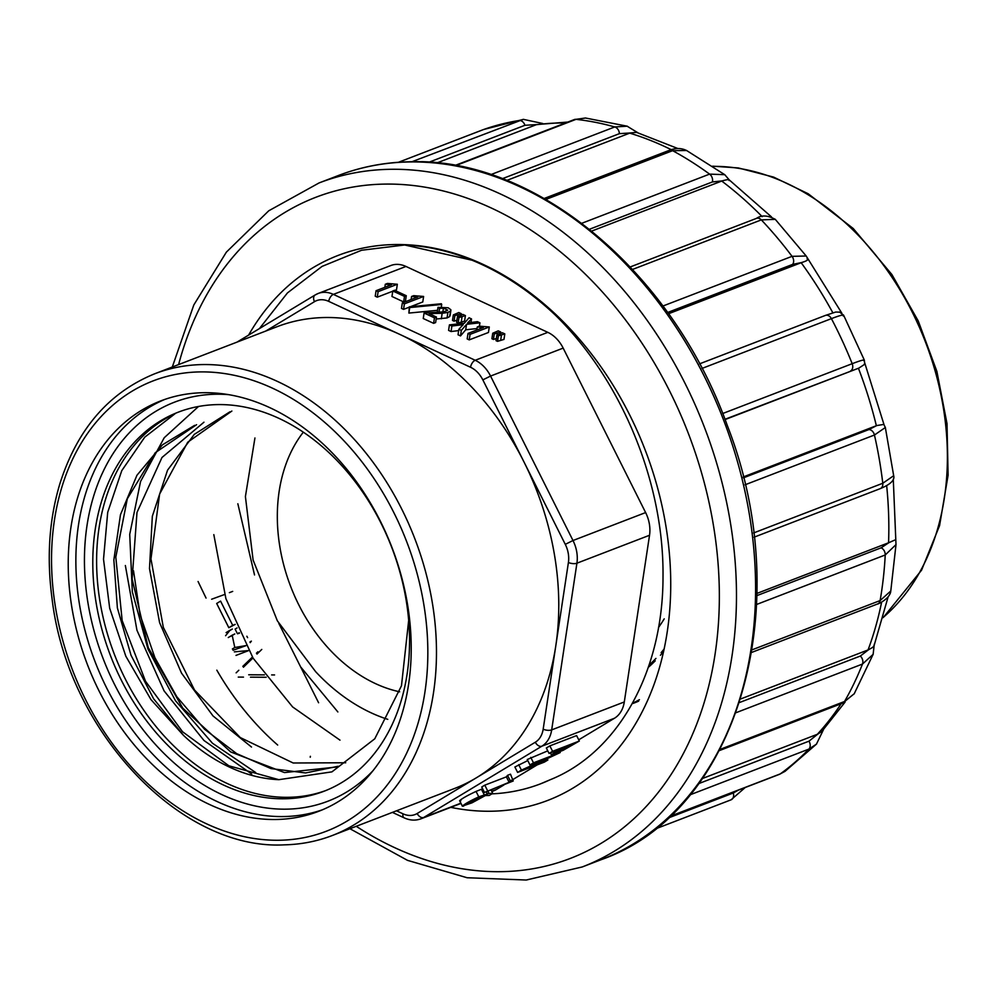 <?xml version="1.0" encoding="UTF-8"?>
<svg xmlns="http://www.w3.org/2000/svg" width="998" height="998" viewBox="0 0 998 998"><rect width="100%" height="100%" fill="white"/><g stroke="black" fill="none" stroke-linecap="round" stroke-linejoin="round"><path stroke-width="1.5" d="M698.8 783.58L808.966 741.19L817.761 734.129L702.417 778.515M739.593 702.492L860.313 656.048L868.522 649.76L740.716 698.949M756.883 595.619L881.109 547.827L889.018 542.6L756.921 593.423M743.398 477.855L868.846 429.589L876.805 425.547L743.173 476.969M725.072 419.572L858.879 368.087L724.972 419.285M668.535 313.746L801.631 262.536L792.662 264.383L667.637 312.486M591.739 231.062L722.203 180.875L712.372 181.96L589.481 229.253M506.822 180.413L630.175 132.959L619.396 133.657L502.381 178.679M436.949 162.923L536.65 124.575L524.923 125.286L428.878 162.25M237.848 503.778L254.527 574.948M300.598 666.851L337.86 711.948M248.614 335.103A291.952 216.628 69 0 1 338.185 255.401A291.952 216.628 69 0 1 394.085 244.56A291.952 216.628 69 0 1 657.158 486.325A291.952 216.628 69 0 1 547.865 800.371A291.952 216.628 69 0 1 450.772 807.345M567.862 122.055L536.65 124.575M677.904 148.54L636.524 132.36L630.175 132.959M729.051 180.538C730 179.228 727.717 179.341 722.203 180.875M841.788 313.098L806.222 256.074M807.083 258.781C808.792 259.655 806.983 260.915 801.631 262.536M825.022 315.593A6.113 4.528 69 0 1 825.383 315.43L835.688 312.05L839.904 312.149M864.705 363.235L864.143 364.644L858.879 368.087M876.805 425.547L883.816 424.412L885.326 427.468M889.018 542.6L894.844 540.03M893.272 479.065L895.992 544.521M868.522 649.76L872.788 647.315L874.136 645.469L888.17 596.717M817.761 734.129L821.841 731.422L845.081 702.093M411.875 161.751L523.251 119.398M523.563 119.323L483.643 129.503L398.427 162.287L483.094 129.703M490.904 174.6L614.768 126.946L627.006 126.21M585.252 118.051L576.021 119.348L455.812 165.593M581.809 223.278L709.59 174.114L724.66 174.687M686.487 150.511L672.627 150.673L545.906 199.425M662.922 306.024L792.05 256.336L806.159 256.012M775.234 219.348L761.324 219.884L632.57 269.423M722.702 413.521L852.192 363.696C861.536 360.128 865.441 359.155 863.881 360.777M843.223 315.979C844.695 314.183 840.753 315.069 831.409 318.636L701.981 368.437M753.59 532.957L882.781 483.257L893.647 475.747M885.326 427.518L874.448 435.016L745.057 484.791M752.118 649.81L880.111 600.571L890.74 591.016M895.967 544.646L885.226 554.975L756.609 604.464M720.007 749.411L844.508 701.507L854.088 693.86M873.038 654.426L862.472 664.057L736.1 712.672M669.77 816.414L780.274 773.899L784.877 771.417M816.289 744.234L808.904 749.099L690.03 794.832M667.899 818.148L733.28 792.998L738.283 790.179M492.738 333.22L494.284 333.943L500.709 331.997L498.239 330.849L492.738 333.22L491.902 338.734L493.449 339.457L496.542 338.434M458.868 329.265L461.326 330.4L466.565 324.3L479.926 322.816L477.456 321.668L467.563 322.953L471.518 318.911L469.048 317.763L464.307 323.252L449.424 324.874L451.894 326.022L463.209 324.637L458.868 329.265L458.032 334.779L460.502 335.914L465.729 329.802L477.019 328.554M449.424 324.874L448.589 330.388L451.059 331.536L458.668 330.6M453.329 314.919L454.876 315.63L461.301 313.684L458.831 312.536L453.329 314.919L452.493 320.433L454.04 321.144L457.146 320.121M408.881 313.073L409.704 307.559L441.702 304.49L441.353 303.754L409.355 306.823L408.881 313.073L437.523 310.316M392.8 290.979L391.964 296.481L403.654 301.92L405.45 301.234L406.273 295.72L394.584 290.281L392.8 290.979L404.489 296.406L406.273 295.72M236.975 342.139L315.143 294.971A6.113 4.054 58.9 0 1 315.568 294.759A30.539 22.655 69 0 1 318.237 293.449L390.842 265.518A30.539 22.655 69 0 1 405.986 266.454L547.815 332.346A30.539 22.655 69 0 1 563.171 348.115L645.619 512.573A30.539 22.655 69 0 1 649.536 535.265L624.299 701.956A30.539 22.655 69 0 1 614.469 718.248L578.728 739.817M384.841 287.324L385.303 284.268L391.49 284.767L376.059 290.705L375.236 296.206L377.281 297.167L392.763 291.204M394.846 290.406L396.505 289.769L397.341 284.255L387.436 283.444L385.303 284.268M411.114 299.525L411.575 296.468L417.763 296.967L402.331 302.905L401.495 308.419L403.554 309.368L409.305 307.159M410.428 306.723L422.778 301.97L423.601 296.456L413.708 295.658L411.575 296.468M436.163 319.011L447.054 317.95L449.599 316.616L450.011 315.243M447.603 310.303L443.648 311.85L424.088 313.01L423.252 318.524L433.619 323.34L435.627 322.566L436.463 317.052L429.078 313.622L442.164 313.285L447.89 312.436L450.435 311.114L450.846 309.729L448.139 307.758L437.985 307.322L439.594 308.345L443.424 308.132L447.665 310.091M457.433 316.828L456.597 322.342L458.144 323.053L464.569 321.106L465.405 315.593L462.935 314.445L457.433 316.828L458.98 317.539L465.405 315.593M468.012 333.419L467.176 338.921L469.222 339.881L488.446 332.484L489.282 326.97L479.377 326.159L477.256 326.982L483.431 327.481L468.012 333.419L470.058 334.367L489.282 326.97M496.842 335.128L496.006 340.642L497.54 341.353L503.978 339.407L504.813 333.893L502.343 332.758L496.842 335.128L498.376 335.852L504.813 333.893M318.599 702.754L278.816 623.401M198.066 581.51L206.05 598.064M211.638 599.224L224.625 594.484M229.365 592.662L232.684 591.39M228.816 627.717L216.678 603.478L220.583 601.12L232.721 625.359L235.229 624.386L228.816 627.717L232.721 625.359M228.268 631.485L232.347 629.052L230.014 630.237L225.598 635.714M234.355 651.869L248.564 650.559M249.924 642.013L251.371 641.128L250.261 642.637M245.795 645.606L234.792 647.515L232.172 635.202L234.792 633.955L230.55 636.437M261.775 649.436L256.973 654.077M252.968 657.956L243.425 667.213M248.714 674.773L264.383 674.873M271.631 674.922L274.562 674.935M460.864 800.708L459.629 800.645C462.324 798.338 467.788 795.269 476.046 791.426L482.633 788.769M537.174 764.892L513.109 779.413M503.89 784.977L496.343 789.53A30.539 22.655 69 0 1 493.673 790.84L491.852 791.539M549.062 753.44L546.343 748.001L549.861 745.88L576.607 735.588L579.327 741.027L563.246 750.259L551.345 754.837L559.554 749.411L549.062 753.44L552.58 751.319L579.327 741.027M518.698 764.68L521.418 770.119L549.374 757.494L529.975 764.955L533.493 762.834L560.24 752.542L528.478 767.474L547.877 760.002L544.359 762.123L517.613 772.415L514.881 766.988L527.78 760.588M529.975 764.955L527.256 759.515L547.765 750.858M484.467 792.449L481.747 787.01L484.791 785.164L506.385 776.856L507.508 775.334L510.489 774.186L513.221 780.985L484.467 792.449L509.117 782.295L510.24 780.773L513.221 779.625M154.715 373.776L277.007 326.733A247.354 183.532 69 0 1 399.637 334.318A247.354 183.532 69 0 1 524.062 462.111A247.354 183.532 69 0 1 555.799 645.831A247.354 183.532 69 0 1 476.246 777.866A247.354 183.532 69 0 1 454.651 788.432L332.359 835.488C317.027 841.376 300.934 844.495 284.106 844.857C179.628 850.458 67.228 730.087 52.033 598.451C46.557 557.433 49.201 519.122 59.942 483.543C77.357 429.015 108.957 392.439 154.715 373.776A247.354 183.532 69 0 1 277.344 381.373A247.354 183.532 69 0 1 434.292 616.44A247.354 183.532 69 0 1 332.359 835.488M277.681 745.044A247.354 183.532 69 0 1 216.828 670.169M259.43 328.579L287.436 292.938L322.055 266.404L361.588 250.249L404.689 244.984A291.952 216.628 69 0 1 555.013 314.807C621.617 379.826 664.107 482.695 663.009 576.894C663.109 670.768 618.735 752.405 550.01 779.812A273.889 203.218 69 0 1 540.617 783.804A273.889 203.218 69 0 1 491.889 793.859M269.772 407.646A219.872 163.136 69 0 1 409.28 616.589A219.872 163.136 69 0 1 318.674 811.312A219.872 163.136 69 0 1 209.667 804.563A219.872 163.136 69 0 1 70.172 595.619A219.872 163.136 69 0 1 160.765 400.897A219.872 163.136 69 0 1 269.772 407.646M404.689 244.984L475.16 260.915M550.01 779.812L540.617 783.804M482.733 264.27A232.085 172.205 -111 0 0 481.897 264.532M303.305 432.196A152.682 113.285 -111 0 0 375.535 683.642A152.682 113.285 -111 0 0 399.649 691.801M557.258 315.917A189.333 140.481 -111 0 0 555.424 315.218M658.505 627.48A189.333 140.481 -111 0 0 664.219 618.847M487.086 266.341A232.085 172.205 -111 0 0 486.001 266.478M632.495 703.241A232.085 172.205 -111 0 0 639.419 699.685M387.785 719.346A185.004 137.262 69 0 1 315.605 671.629L277.344 620.806L253.105 560.053L245.408 496.567L254.939 437.972M194.635 425.348L162.4 444.859L136.963 475.248L120.471 514.681L113.847 559.965L117.377 607.944L131.037 655.299L153.592 698.762L183.545 735.414A185.004 137.262 69 0 0 278.829 779.675L228.879 765.803L182.534 731.734L145.533 681.285L122.168 620.581L115.805 557.121L127.307 498.788L155.289 452.693L196.594 424.686M338.147 766.277L305.625 772.951L271.007 768.585L236.676 753.64L204.627 729.289L176.821 696.729L154.927 657.757L140.107 614.905L133.507 570.756M345.707 762.759L293.187 762.996L240.244 737.547L194.498 690.005L163.31 627.343L150.96 558.905L159.618 494.06L187.749 442.201L231.86 411.051M229.952 411.8L194.273 434.38L167.564 470.145L152.332 516.265L149.488 568.573L159.593 622.627L181.536 673.163L213.011 715.928L251.496 747.04M203.954 422.204L161.975 457.496L136.988 512.436L132.135 579.052L148.24 647.565L182.771 708.143L230.713 751.956L284.492 772.577L336.239 767.05M251.746 774.074L203.966 740.491L164.096 690.915L136.951 630.274L125.361 565.517M339.981 740.142L292.614 706.933L253.105 658.181L225.897 598.625L213.822 534.629M278.829 779.675L331.935 771.866L374.761 738.807L401.47 685.801L408.693 620.232M223.427 784.989A203.068 150.673 -111 0 0 324.101 791.214A203.068 150.673 -111 0 0 391.802 547.59A203.068 150.673 -111 0 0 178.268 412.174A203.068 150.673 -111 0 0 94.585 592.014A203.068 150.673 -111 0 0 223.427 784.989M183.545 735.414L151.01 699.66L125.823 656.21L109.68 608.219L103.518 559.204L107.709 512.311L121.768 470.657L144.747 437.174L175.149 413.646A203.068 150.673 -111 0 0 99.052 595.469A203.068 150.673 -111 0 0 227.257 783.517A203.068 150.673 -111 0 0 326.009 790.466M198.502 406.498L164.221 437.748L140.568 481.473L129.715 534.367L132.335 591.901L147.941 648.999L175.511 700.758L212.437 743.211L255.713 772.552M555.973 752.455L564.12 749.323L572.852 744.296L562.523 748.263L555.961 752.529M549.861 745.88L552.58 751.319M551.358 754.862L550.397 752.929L551.358 754.862M530.761 757.395L533.493 762.834M559.89 751.843L560.24 752.542M547.341 758.942L547.877 760.002M517.613 772.415L521.418 770.119M507.508 775.334L510.24 780.773M484.791 785.164L487.523 790.603M506.385 776.856L509.117 782.295M468.948 802.33L466.69 804.026L476.62 800.134L482.92 796.017L468.948 802.33M487.86 791.14L488.995 793.41L492.75 793.335L489.245 795.456L485.327 795.556L471.954 802.854L462.361 806.085C465.043 803.777 470.52 800.708 478.778 796.866L488.995 793.41M491.041 789.917L492.75 793.335M463.596 806.147L462.361 806.085L459.629 800.645M237.05 627.942L235.116 629.102L237.462 633.78L239.47 633.169M236.002 655.399L248.589 650.609M239.246 632.707L237.462 633.78M246.868 636.237L247.604 637.66M245.857 645.718L233.058 650.259M238.273 677.093L243.487 677.118M250.486 677.168L266.167 677.268M257.871 651.794L256.424 653.191M252.419 657.071L242.838 666.34M238.821 670.244L236.139 672.839M376.059 290.705L378.117 291.653L397.341 284.255M377.281 297.167L378.117 291.653M403.654 301.92L404.489 296.406M402.331 302.905L404.39 303.854L423.601 296.456M403.554 309.368L404.39 303.854M441.341 306.885L441.702 304.49M409.355 306.823L409.704 307.559M424.088 313.01L434.454 317.826L436.463 317.052M433.619 323.34L434.454 317.826M449.599 316.616L450.846 309.729M437.236 312.287L437.985 307.322M439.008 312.212L439.594 308.345M461.051 315.343L461.301 313.684M454.04 321.144L454.876 315.63M458.144 323.053L458.98 317.539M460.502 335.914L461.326 330.4M465.729 329.802L466.565 324.3M479.414 326.171L479.926 322.816M470.969 322.516L471.518 318.911M451.059 331.536L451.894 326.022M476.795 330.039L477.256 326.982M469.222 339.881L470.058 334.367M500.46 333.644L500.709 331.997M493.449 339.457L494.284 333.943M497.54 341.353L498.376 335.852M817.312 734.316A348.127 258.295 -111 0 0 841.102 703.752M868.06 649.947A348.127 258.295 -111 0 0 881.621 602.118M888.569 542.775A348.127 258.295 -111 0 0 886.673 485.714M876.356 425.722A348.127 258.295 -111 0 0 858.43 368.262M832.831 312.798A348.127 258.295 -111 0 0 801.169 262.711M762.173 216.641A348.127 258.295 -111 0 0 721.741 181.05M671.255 149.675A348.127 258.295 -111 0 0 629.713 133.133M565.492 122.966A348.127 258.295 -111 0 0 536.188 124.738M408.344 161.975A366.441 271.893 -111 0 0 338.185 175.586C360.765 166.916 384.455 162.325 409.242 161.788C534.641 156.611 672.502 271.556 727.255 425.36C797.552 605.013 738.67 811.698 601.357 859.602A366.441 271.893 -111 0 0 738.545 465.43A366.441 271.893 -111 0 0 408.344 161.975M172.305 367.014L193.812 304.964L226.384 252.12L268.736 210.803L319.073 182.933A366.441 271.893 69 0 1 389.245 169.323A366.441 271.893 69 0 1 719.433 472.79A366.441 271.893 69 0 1 582.258 866.95L601.357 859.602M356.249 826.294A354.228 262.836 -111 0 0 718.984 613.521A354.228 262.836 -111 0 0 383.644 184.119A354.228 262.836 -111 0 0 178.605 364.594M524.923 125.286A6.113 4.528 69 0 0 519.01 120.533A357.284 265.094 -111 0 0 483.169 129.678A6.113 4.528 69 0 0 483.082 129.715A6.113 4.528 69 0 0 483.02 129.74M619.396 133.657A6.113 4.528 69 0 0 614.768 126.946A357.284 265.094 -111 0 0 576.021 119.348A6.113 4.528 69 0 0 574.361 119.548L585.414 118.026M712.372 181.96A6.113 4.528 69 0 0 709.59 174.114A357.284 265.094 -111 0 0 672.627 150.673A6.113 4.528 69 0 0 669.309 150.349C675.609 147.879 681.385 147.941 686.612 150.536M792.662 264.383A6.113 4.528 69 0 0 792.05 256.336A357.284 265.094 -111 0 0 761.324 219.884A6.113 4.528 69 0 0 756.546 218.35M850.558 370.969A6.113 4.528 69 0 0 852.192 363.696A357.284 265.094 -111 0 0 831.409 318.636A6.113 4.528 69 0 0 825.383 315.43L699.561 363.846M880.311 488.608A6.113 4.528 69 0 0 882.781 483.257A357.284 265.094 -111 0 0 874.448 435.016A6.113 4.528 69 0 0 868.846 429.589M877.666 603.94A6.113 4.528 69 0 0 880.111 600.571A357.284 265.094 -111 0 0 885.226 554.975A6.113 4.528 69 0 0 881.109 547.827M719.396 750.583L842.649 703.166A6.113 4.528 69 0 0 844.508 701.507A357.284 265.094 -111 0 0 862.472 664.057A6.113 4.528 69 0 0 860.313 656.048M669.558 816.614L779.5 774.311A6.113 4.528 69 0 0 780.274 773.899A357.284 265.094 -111 0 0 808.904 749.099A6.113 4.528 69 0 0 808.966 741.19M730.998 799.847L654.987 829.089L731.072 799.822A6.113 4.528 69 0 1 730.998 799.847M733.28 792.998A6.113 4.528 69 0 1 731.072 799.81L745.219 787.509M883.242 617.388A249.799 185.341 -111 0 0 926.281 344.148A249.799 185.341 -111 0 0 712.859 166.342M524.474 289.557A210.091 155.888 69 0 1 525.996 289.807M664.169 648.95A210.091 155.888 69 0 1 661.15 652.642M655.948 658.406A210.091 155.888 69 0 1 649.062 665.105M648.301 667.375A211.314 156.798 -111 0 0 655.224 660.838M660.414 655.262A211.314 156.798 -111 0 0 663.633 651.469M523.9 288.31A211.314 156.798 -111 0 0 522.416 288.085M633.742 703.166A232.085 172.205 -111 0 0 638.633 701.17M638.658 701.12A232.085 172.205 69 0 1 632.981 703.465M483.094 265.094A232.085 172.205 69 0 1 484.03 264.869M483.868 264.794A232.085 172.205 -111 0 0 482.945 265.019M405.986 266.454L333.382 294.385L475.21 360.278L547.815 332.346M614.469 718.248L541.864 746.192L423.726 817.474L460.851 803.19M491.74 791.302L496.343 789.53M396.505 810.813L402.942 813.794A24.426 18.126 -111 0 0 417.176 813.507L535.315 742.225A24.426 18.126 -111 0 0 543.174 729.176L568.411 562.485A24.426 18.126 -111 0 0 565.28 544.347L482.832 379.876A24.426 18.126 -111 0 0 470.545 367.264L328.716 301.371A24.426 18.126 -111 0 0 314.482 301.67L265.78 331.049M280.164 840.229A241.242 178.991 -111 0 0 378.666 485.739A241.242 178.991 -111 0 0 60.342 492.351A241.242 178.991 -111 0 0 280.164 840.229M322.466 809.777A219.872 163.136 69 0 1 217.314 801.631A219.872 163.136 69 0 1 78.143 595.357A219.872 163.136 69 0 1 164.62 399.499M228.53 394.647A213.759 158.607 -111 0 0 84.468 556.373A213.759 158.607 -111 0 0 221.968 794.645A213.759 158.607 -111 0 0 373.152 770.531M649.536 535.265L576.919 563.196L551.682 729.887L624.299 701.956M563.171 348.115L490.567 376.059L573.002 540.517L645.619 512.573M314.482 301.67A6.113 4.054 58.9 0 1 315.143 294.971L318.237 293.449A30.539 22.655 69 0 1 333.382 294.385A6.113 3.244 -65.1 0 0 328.716 301.371M417.176 813.507A6.113 4.054 58.9 0 0 423.726 817.474A30.539 22.655 69 0 1 421.069 818.772L460.964 803.427M470.545 367.264A6.113 3.244 -65.1 0 1 475.21 360.278A30.539 22.655 69 0 1 490.567 376.059L482.832 379.876M565.28 544.347L573.002 540.517A30.539 22.655 69 0 1 576.919 563.196A6.113 2.495 8.6 0 1 568.411 562.485M543.174 729.176A6.113 2.495 8.6 0 0 551.682 729.887A30.539 22.655 69 0 1 541.864 746.192A6.113 4.054 58.9 0 1 535.315 742.225M421.069 818.772C415.58 820.793 409.953 820.493 404.19 817.861A6.113 3.244 -65.1 0 1 402.942 813.794M563.408 747.914L564.12 749.323M475.896 798.699L476.62 800.134M481.448 796.404L481.834 797.19M486.188 791.788L487.136 793.672M476.046 791.426L478.778 796.866M481.435 789.206L484.155 794.645M234.792 647.515L232.359 648.987M441.328 318.799L442.164 313.285M447.054 317.95L447.89 312.436M442.85 311.95L443.424 308.132M457.658 316.74L457.982 314.607M461.251 322.03L462.086 316.516M497.066 335.041L497.378 332.92M500.659 340.343L501.495 334.829M310.415 756.334L310.291 757.22M319.073 182.933L338.185 175.586M582.258 866.95L526.22 880.024L467.101 877.741L407.508 860.351L349.949 828.727M729.301 179.952L771.491 216.903M864.505 362.174L884.091 424.911M542.8 123.515L523.364 119.361M627.393 126.235L585.302 117.976M455.038 165.456L574.361 119.548M637.909 132.784L627.168 126.222M724.96 174.825L686.412 150.386M544.222 198.465L669.309 150.349M729.588 180.289L724.81 174.762M806.334 256.174L775.159 219.211M630.249 266.94L756.484 218.375C761.511 214.907 767.786 215.244 775.309 219.398M864.393 360.253L843.547 315.056M843.609 315.218L839.567 312.05M864.68 363.447L864.318 360.116M893.709 475.896L885.313 427.319M754.089 537.174L880.261 488.633C890.515 484.392 894.981 480.075 893.659 475.684M890.765 591.165L896.029 544.372M751.706 652.405L877.641 603.952C876.618 604.813 890.378 598.862 890.777 590.903M854.126 693.959L873.238 654.114M873.125 654.276L874.31 644.147M854.188 693.76L842.649 703.166M784.977 771.392L816.626 743.972M816.426 744.134L823.5 729.625M785.002 771.354L779.5 774.311M712.597 166.179L738.308 167.938L773.625 177.108L808.18 193.749L853.215 228.492L891.888 274.525L918.235 320.944L936.897 371.443L947.015 423.676L948.1 475.235L939.567 525.647L921.541 570.22L883.168 617.65M547.44 307.895L549.037 308.345M404.19 817.861L392.401 812.384M459.641 800.77L462.361 806.209M232.172 635.202L228.255 637.56M230.014 630.237L226.109 632.595M450.909 310.253L450.073 315.767M310.203 757.195L310.341 756.309"/></g></svg>
